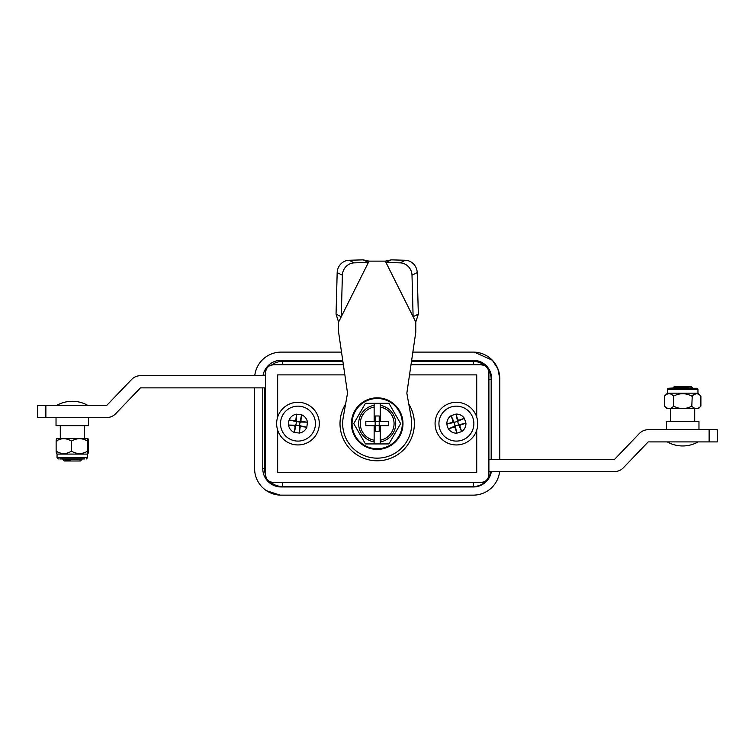 <?xml version="1.0" encoding="UTF-8"?>
<svg xmlns="http://www.w3.org/2000/svg" width="755" height="755" viewBox="0 0 755 755"><rect width="100%" height="100%" fill="white"/><g stroke="black" fill="none" stroke-linecap="round" stroke-linejoin="round"><path stroke-width="1.13" d="M319.299 423.621A21.329 21.329 0 0 1 277.661 430.123A21.329 21.329 0 0 1 301.264 402.547A21.329 21.329 0 0 1 319.299 423.621M476.716 417.119A21.329 21.329 0 0 1 453.113 444.695A21.329 21.329 0 0 1 453.113 402.547A21.329 21.329 0 0 1 476.716 417.119L476.716 374.876L409.521 374.876M408.776 404.029A37.165 37.165 0 0 1 377.189 460.795A37.165 37.165 0 0 1 345.601 404.029M480.775 364.722L483.889 365.335L480.775 364.722L411.013 364.722L480.775 364.722A8.126 8.126 0 0 1 488.9 372.847L488.287 369.733L488.9 372.847L488.9 474.404A8.126 8.126 0 0 1 480.775 482.53L483.889 481.907M273.603 364.722L343.365 364.722L273.603 364.722L270.498 365.335L273.603 364.722A8.126 8.126 0 0 0 265.477 372.847L265.477 474.404L266.1 477.509M488.287 477.509L488.9 471.554L614.561 471.554A12.184 12.184 0 0 0 623.356 467.807L648.196 441.901L709.124 441.901L709.124 429.718L717.25 429.718L717.25 441.901L709.124 441.901M270.498 481.907L273.603 482.53A8.126 8.126 0 0 1 265.477 474.404L265.477 387.872L140.439 387.872L115.6 413.778A12.184 12.184 0 0 1 106.804 417.534L37.75 417.534L37.75 405.341L106.804 405.341L131.644 379.444A12.184 12.184 0 0 1 140.439 375.688L265.477 375.688M480.775 482.53L273.603 482.53L480.775 482.53M344.856 374.876L277.661 374.876L277.661 417.119M277.661 430.123L277.661 472.366L476.716 472.366L476.716 430.123M266.1 369.733L265.477 372.847L266.1 369.733M709.124 429.718L648.196 429.718A12.184 12.184 0 0 0 639.4 433.464L614.561 459.37L488.9 459.37L488.9 372.847M281.153 352.104L341.515 352.104L281.153 352.104A26.567 26.567 0 0 0 254.756 375.688M254.595 468.572L254.595 387.872L254.595 468.572A26.567 26.567 0 0 0 281.153 495.138L473.225 495.138A26.567 26.567 0 0 0 499.621 471.554M280.105 495.12L266.421 490.684M474.244 352.123L492.345 360.239L497.847 368.714L499.791 378.67L499.791 459.37M412.862 352.104L473.225 352.104A26.567 26.567 0 0 1 499.791 378.67M263.004 375.688A18.394 18.394 0 0 1 281.153 360.277L342.713 360.277M281.153 361.447L281.153 360.277M281.153 486.484L281.153 486.966A18.394 18.394 0 0 1 262.768 468.572L264.495 468.572M491.373 471.554A18.394 18.394 0 0 1 473.225 486.966L281.153 486.966M411.664 360.277L473.225 360.277A18.394 18.394 0 0 1 491.618 378.67L491.618 459.37M262.768 468.572L262.768 387.872M473.225 360.277L473.225 361.409M282.37 364.722L282.37 361.409A17.875 17.875 0 0 0 271.687 364.948M265.477 373.442A17.875 17.875 0 0 0 264.863 375.688M488.9 379.284L491.175 379.284A17.875 17.875 0 0 0 487.975 369.082M485.569 366.288A17.875 17.875 0 0 0 473.3 361.409L411.503 361.409M473.3 482.53L473.3 486.522A17.875 17.875 0 0 0 490.929 471.554M265.477 474.404L265.477 468.647L264.495 468.647A17.875 17.875 0 0 0 265.477 474.48M270.29 481.822A17.875 17.875 0 0 0 282.37 486.522L473.3 486.522M264.495 468.647L264.495 387.872M282.37 361.409L342.874 361.409M491.175 379.284L491.175 459.37M447.328 426.584L448.423 428.897L454.01 427.075L455.048 425.367L454.284 423.017L453.434 422.573L446.847 424.074L447.328 426.584M473.007 418.204A17.469 17.469 0 0 1 461.824 440.231A17.469 17.469 0 0 1 439.797 429.048A17.469 17.469 0 0 1 450.98 407.02A17.469 17.469 0 0 1 473.007 418.204M457.757 421.885L458.521 424.234L460.371 424.999L465.958 423.177L464.382 418.345L458.795 420.167L458.398 420.96L464.382 418.345A9.551 9.551 0 0 0 455.963 414.089L451.131 415.646L453.802 421.837L454.661 422.272L457.011 421.498L457.445 420.648L458.191 421.026L457.757 421.885L457.011 421.498M465.939 423.177A9.551 9.551 0 0 1 461.673 431.586L456.841 433.162A9.551 9.551 0 0 1 448.442 428.897L454.406 426.282M461.673 431.586L459.852 426.018L459.068 425.612L461.683 431.605M460.371 424.999L459.852 426.018M459.587 424.593L465.958 423.177M459.38 424.669L459.002 425.405L458.143 424.98L455.793 425.745L455.029 427.594L454.01 427.075M455.359 426.594L454.623 426.226M455.425 426.801L456.85 433.181M455.029 427.594L456.841 433.162M453.434 422.573L453.802 421.837M453.226 422.649L452.434 422.253L452.953 421.224L453.736 421.63M452.434 422.253L446.847 424.074A9.551 9.551 0 0 1 451.131 415.665L452.953 421.224M457.775 419.648L455.963 414.089L457.379 420.441L457.775 419.648L458.795 420.167M380.237 441.92A18.554 18.554 0 0 0 380.237 405.322L380.237 403.312L388.919 403.312L374.14 403.312L374.14 407.039A16.855 16.855 0 0 0 374.14 440.203L374.14 443.931L388.919 443.931L380.237 443.931L380.237 440.203A16.855 16.855 0 0 0 380.237 407.039L380.237 405.322M400.641 423.621L388.919 403.312L400.641 423.621L388.919 443.931L400.641 423.621M365.467 443.931L353.736 423.621L365.467 443.931L374.14 443.931M402.981 423.621A25.793 25.793 0 0 1 377.189 449.414A25.793 25.793 0 0 1 351.396 423.621A25.793 25.793 0 0 1 377.189 397.828A25.793 25.793 0 0 1 402.981 423.621A25.793 25.793 0 0 0 377.189 397.828A25.793 25.793 0 0 0 351.396 423.621M380.237 440.203L380.237 425.65L388.561 425.65L388.561 421.592L379.218 421.592L379.218 415.986L375.159 415.986L375.159 425.65L379.218 425.65L379.218 421.592L365.816 421.592L365.816 425.65L374.14 425.65L374.14 440.203M380.237 421.592L380.237 407.039M380.237 425.65L379.218 425.65L379.218 431.256L375.159 431.256L375.159 425.65L374.14 425.65M374.14 405.322A18.554 18.554 0 0 0 374.14 441.92M374.14 407.039L374.14 421.592M353.736 423.621L365.467 403.312L374.14 403.312L365.467 403.312L353.736 423.621M377.189 458.153A34.532 34.532 0 0 0 411.182 417.581L406.841 393.157L415.779 332.219L415.779 322.083L418.327 314.118L417.204 272.602L412.003 275.207A12.184 11.382 -116.6 0 0 400.141 262.863L385.984 262.466L385.305 261.136L369.072 261.136L363.183 259.862L349.036 260.258L354.246 262.863A12.184 11.382 116.6 0 0 342.383 275.207L341.26 316.723L338.599 322.083L338.599 332.219L347.536 393.157L343.195 417.581A34.532 34.532 0 0 0 377.189 458.153M342.383 275.207L337.174 272.602L336.05 314.118L338.599 322.083L369.072 261.136L368.393 262.466L363.183 259.862M337.174 272.602A12.184 11.382 -63.4 0 1 349.036 260.258M354.246 262.863L368.393 262.466L341.26 316.723L336.05 314.118M400.141 262.863L405.341 260.258L391.194 259.862L385.305 261.136L415.779 322.083L413.117 316.723L418.327 314.118M405.341 260.258A12.184 11.382 63.4 0 1 417.204 272.602M391.194 259.862L385.984 262.466L413.117 316.723L412.003 275.207M288.495 422.498L288.514 425.056L294.356 425.754L296.017 424.631L296.309 422.177L295.715 421.422L289.118 420.016L288.495 422.498M315.326 425.678A17.469 17.469 0 0 1 295.913 440.967A17.469 17.469 0 0 1 280.634 421.564A17.469 17.469 0 0 1 300.037 406.275A17.469 17.469 0 0 1 315.326 425.678M300.179 421.365L300.688 422.017L299.933 422.611L299.641 425.065L301 426.537L306.832 427.236L307.436 422.187L301.604 421.498L300.905 422.045L307.436 422.187A9.551 9.551 0 0 0 301.585 414.788L296.545 414.165L295.847 419.997L296.96 421.658L299.414 421.951L300.179 421.365L301.585 414.759L300.896 420.601L301.604 421.498M300.452 425.839L306.832 427.236A9.551 9.551 0 0 1 299.414 433.059L294.365 432.483A9.551 9.551 0 0 1 288.542 425.056M299.414 433.059L300.103 427.245L299.556 426.547L299.405 433.087M301 426.537L300.103 427.245M300.235 425.82L299.584 426.33L298.989 425.584L296.536 425.291L295.063 426.65L294.356 425.754M295.781 425.886L295.262 425.235M295.752 426.103L294.365 432.483L295.063 426.65M295.045 425.197L288.514 425.056M295.715 421.422L296.366 420.912M295.498 421.403L294.95 420.705L295.847 419.997M294.95 420.705L289.118 420.016A9.551 9.551 0 0 1 296.536 414.184L296.394 420.695M300.197 421.148L300.896 420.601M674.885 387.372L673.573 387.277L674.592 386.249L690.844 386.249L692.392 387.796L672.705 388.278L696.733 388.278A1.217 1.217 0 0 1 697.95 389.505L667.486 389.505L667.486 393.157L697.95 393.157L700.895 396.101C697.837 392.921 694.808 392.921 691.806 396.101C685.757 392.921 679.698 392.921 673.63 396.101C670.582 392.921 667.552 392.921 664.542 396.101L667.486 393.157M673.573 387.277L688.249 386.909L668.703 388.278L696.733 388.278M688.249 386.909L673.951 387.475L672.563 388.278M691.476 388.278L685.917 387.995M694.704 408.597L694.704 421.592M670.742 408.597L670.742 421.592M666.476 429.718L666.476 421.592L698.97 421.592L698.97 429.718M667.288 441.901A31.361 31.361 0 0 0 698.158 441.901M664.542 406.152C667.599 409.333 670.629 409.333 673.63 406.152C679.698 409.333 685.757 409.333 691.806 406.152C694.864 409.333 697.894 409.333 700.895 406.152L698.46 408.597L666.986 408.597L664.542 406.152L664.542 396.101M697.95 393.157L697.95 389.505M668.703 388.278A1.217 1.217 0 0 0 667.486 389.505M669.175 408.587L669.685 408.54M669.005 393.666L668.496 393.714M696.44 408.587L696.95 408.54M696.27 393.666L692.552 395.403M692.241 395.686L691.806 406.152M700.895 406.152L700.895 396.101M673.63 406.152L673.63 396.101M65.062 458.964L79.492 458.964M82.201 458.964L66.044 459.606M56.54 438.655L88.033 438.674M56.974 441.09C56.691 437.919 56.417 437.919 56.134 441.09C61.193 437.919 66.298 437.919 71.451 441.09L71.451 451.15C66.393 454.321 61.287 454.321 56.134 451.15C56.417 454.321 56.691 454.321 56.974 451.15M57.05 454.085L57.05 457.747L87.514 457.747L87.514 454.085L57.05 454.085L56.521 453.566M59.834 458.964L84.72 458.964M56.134 441.09L56.134 451.15M71.451 441.09C76.831 437.919 82.21 437.919 87.589 441.09L87.589 451.15C82.21 454.321 76.831 454.321 71.451 451.15M88.42 441.09C88.137 437.919 87.863 437.919 87.589 441.09C87.863 437.919 88.137 437.919 88.42 441.09L88.42 451.15C88.146 454.321 87.863 454.321 87.589 451.15C87.863 454.321 88.146 454.321 88.42 451.15M81.134 460.267L80.124 460.333L81.295 460.088L80.407 460.994L64.156 460.994L62.91 459.748M71.8 458.964C84.324 459.125 85.164 459.285 74.32 459.455C61.108 459.625 59.787 459.795 70.347 459.965M81.295 460.088L82.163 459.229L74.32 459.455M76.963 459.408L70.13 458.964M81.049 460.229L80.124 460.333M88.524 417.534L88.524 425.65L56.03 425.65L56.03 417.534M473.3 364.722L473.3 361.409M282.37 482.53L282.37 486.522M352.066 423.621A25.123 25.123 0 0 0 377.189 448.744A25.123 25.123 0 0 0 402.311 423.621A25.123 25.123 0 0 0 377.189 398.498A25.123 25.123 0 0 0 352.066 423.621M45.876 405.341L45.876 417.534M57.05 457.747L58.267 458.964M87.514 457.747L86.296 458.964M87.514 454.085L88.033 453.566M62.137 458.625L63.505 459.418M60.296 438.655L60.296 425.65M84.258 438.655L84.258 425.65M87.712 405.341A31.361 31.361 0 0 0 56.842 405.341"/></g></svg>
